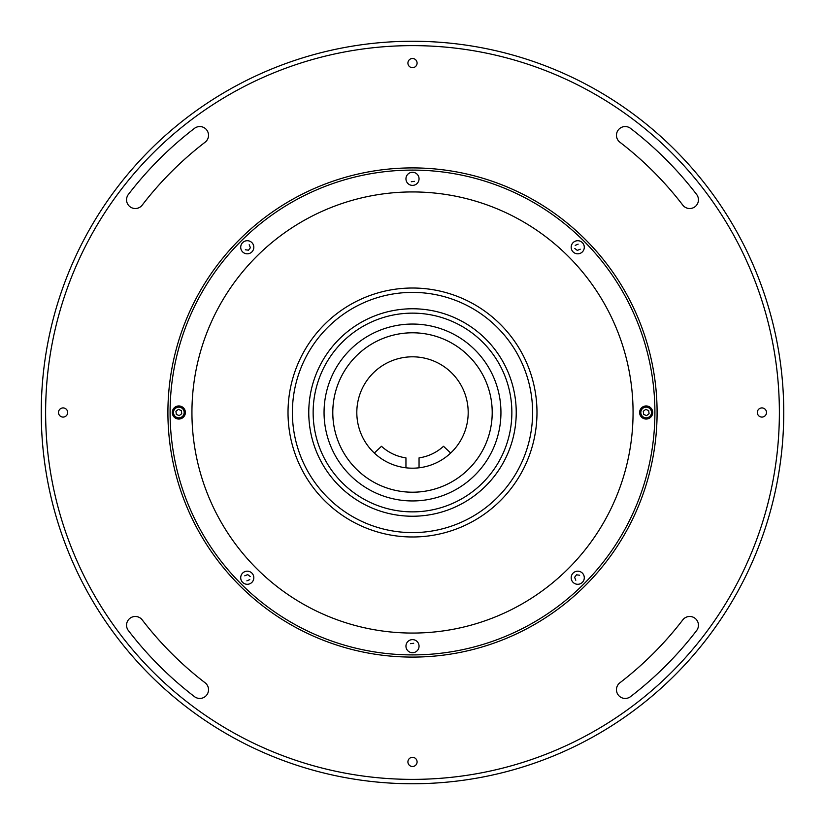 <?xml version="1.0" encoding="UTF-8"?>
<svg xmlns="http://www.w3.org/2000/svg" width="825" height="825" viewBox="0 0 825 825"><rect width="100%" height="100%" fill="white"/><g stroke="black" fill="none" stroke-linecap="round" stroke-linejoin="round"><path stroke-width="1.24" d="M417.089 63.092A4.589 4.589 0 0 0 412.5 58.503A4.589 4.589 0 0 0 407.911 63.092A4.589 4.589 0 0 0 412.5 67.671A4.589 4.589 0 0 0 417.089 63.092M783.75 412.5A371.25 371.25 0 0 1 412.5 783.75A371.25 371.25 0 0 1 41.25 412.5A371.25 371.25 0 0 1 412.5 41.25A371.25 371.25 0 0 1 783.75 412.5M45.623 412.5A366.877 366.877 0 0 0 412.5 779.377A366.877 366.877 0 0 0 779.377 412.5A366.877 366.877 0 0 0 412.5 45.623A366.877 366.877 0 0 0 45.623 412.5M616.471 135.29A8.735 8.735 0 0 0 619.895 142.22A340.673 340.673 0 0 1 682.78 205.105A8.735 8.735 0 0 0 695.021 206.724A8.735 8.735 0 0 0 696.64 194.473A358.143 358.143 0 0 0 630.527 128.36A8.735 8.735 0 0 0 616.471 135.29M126.555 199.794A8.735 8.735 0 0 0 142.22 205.105A340.673 340.673 0 0 1 205.105 142.22A8.735 8.735 0 0 0 206.724 129.979A8.735 8.735 0 0 0 194.473 128.36A358.143 358.143 0 0 0 128.36 194.473A8.735 8.735 0 0 0 126.555 199.794M126.555 625.206A8.735 8.735 0 0 0 128.36 630.527A358.143 358.143 0 0 0 194.473 696.64A8.735 8.735 0 0 0 206.724 695.021A8.735 8.735 0 0 0 205.105 682.78A340.673 340.673 0 0 1 142.22 619.895A8.735 8.735 0 0 0 126.555 625.206M766.497 412.5A4.589 4.589 0 0 0 761.908 407.911A4.589 4.589 0 0 0 757.329 412.5A4.589 4.589 0 0 0 761.908 417.089A4.589 4.589 0 0 0 766.497 412.5M67.671 412.5A4.589 4.589 0 0 0 63.092 407.911A4.589 4.589 0 0 0 58.503 412.5A4.589 4.589 0 0 0 63.092 417.089A4.589 4.589 0 0 0 67.671 412.5M616.471 689.71A8.735 8.735 0 0 0 630.527 696.64A358.143 358.143 0 0 0 696.64 630.527A8.735 8.735 0 0 0 695.021 618.276A8.735 8.735 0 0 0 682.78 619.895A340.673 340.673 0 0 1 619.895 682.78A8.735 8.735 0 0 0 616.471 689.71M417.089 761.908A4.589 4.589 0 0 0 412.5 757.329A4.589 4.589 0 0 0 407.911 761.908A4.589 4.589 0 0 0 412.5 766.497A4.589 4.589 0 0 0 417.089 761.908M167.908 412.5A244.592 244.592 0 0 1 412.5 167.908A244.592 244.592 0 0 1 657.092 412.5A244.592 244.592 0 0 1 412.5 657.092A244.592 244.592 0 0 1 167.908 412.5M170.094 412.5A242.406 242.406 0 0 0 412.5 654.906A242.406 242.406 0 0 0 654.906 412.5A242.406 242.406 0 0 0 412.5 170.094A242.406 242.406 0 0 0 170.094 412.5M584.286 577.727A6.548 6.548 0 0 0 577.727 571.178A6.548 6.548 0 0 0 571.178 577.727A6.548 6.548 0 0 0 577.727 584.286A6.548 6.548 0 0 0 584.286 577.727M584.286 247.273A6.548 6.548 0 0 0 577.727 240.714A6.548 6.548 0 0 0 571.178 247.273A6.548 6.548 0 0 0 577.727 253.822A6.548 6.548 0 0 0 584.286 247.273M253.822 247.273A6.548 6.548 0 0 0 247.273 240.714A6.548 6.548 0 0 0 240.714 247.273A6.548 6.548 0 0 0 247.273 253.822A6.548 6.548 0 0 0 253.822 247.273M253.822 577.727A6.548 6.548 0 0 0 247.273 571.178A6.548 6.548 0 0 0 240.714 577.727A6.548 6.548 0 0 0 247.273 584.286A6.548 6.548 0 0 0 253.822 577.727M633.064 412.5A220.564 220.564 0 0 1 412.5 633.064A220.564 220.564 0 0 1 191.936 412.5A220.564 220.564 0 0 1 412.5 191.936A220.564 220.564 0 0 1 633.064 412.5M639.623 412.5A6.548 6.548 0 0 0 646.171 419.048A6.548 6.548 0 0 0 652.719 412.5A6.548 6.548 0 0 0 646.171 405.952A6.548 6.548 0 0 0 639.623 412.5M405.952 178.829A6.548 6.548 0 0 0 412.5 185.377A6.548 6.548 0 0 0 419.048 178.829A6.548 6.548 0 0 0 412.5 172.281A6.548 6.548 0 0 0 405.952 178.829M172.281 412.5A6.548 6.548 0 0 0 178.829 419.048A6.548 6.548 0 0 0 185.377 412.5A6.548 6.548 0 0 0 178.829 405.952A6.548 6.548 0 0 0 172.281 412.5M405.952 646.171A6.548 6.548 0 0 0 412.5 652.719A6.548 6.548 0 0 0 419.048 646.171A6.548 6.548 0 0 0 412.5 639.623A6.548 6.548 0 0 0 405.952 646.171M249.769 579.645L246.861 580.852L249.769 579.645M244.767 575.809L247.686 574.602L250.181 576.52L247.686 574.602L244.767 575.809M410.582 643.665L413.707 643.263L410.582 643.665M575.809 580.233L574.602 577.314L576.52 574.819L579.645 575.231L576.52 574.819L574.602 577.314L575.809 580.233M644.119 417.44A5.352 5.352 0 0 0 651.111 414.552A5.352 5.352 0 0 0 648.223 407.56A5.352 5.352 0 0 0 641.231 410.448A5.352 5.352 0 0 0 644.119 417.44M643.665 414.418L643.263 411.293L645.758 409.375L648.667 410.582L649.079 413.707L646.573 415.625L643.665 414.418M575.231 245.355L578.139 244.148L575.231 245.355M580.233 249.191L577.314 250.398L574.819 248.48L577.314 250.398L580.233 249.191M414.418 181.335L411.293 181.737L414.418 181.335M249.191 244.767L250.398 247.686L248.48 250.181L245.355 249.769L248.48 250.181L250.398 247.686L249.191 244.767M180.881 407.56A5.352 5.352 0 0 0 173.889 410.448A5.352 5.352 0 0 0 176.777 417.44A5.352 5.352 0 0 0 183.769 414.552A5.352 5.352 0 0 0 180.881 407.56M181.335 410.582L181.737 413.707L179.242 415.625L176.333 414.418L175.921 411.293L178.427 409.375L181.335 410.582M468.188 412.5A55.688 55.688 0 0 1 412.5 468.188A55.688 55.688 0 0 1 356.812 412.5A55.688 55.688 0 0 1 412.5 356.812A55.688 55.688 0 0 1 468.188 412.5A55.688 55.688 0 0 1 412.5 468.188A55.688 55.688 0 0 1 356.812 412.5A55.688 55.688 0 0 1 412.5 356.812A55.688 55.688 0 0 1 468.188 412.5M450.677 453.038L443.51 446.284A45.86 45.86 0 0 1 419.048 457.885L419.048 467.094A6.548 6.548 0 0 1 419.017 467.806M374.323 453.038L381.49 446.284A45.86 45.86 0 0 0 405.952 457.885L405.952 467.094A6.548 6.548 0 0 0 405.983 467.806M483.759 360.113A88.44 88.44 0 0 1 464.887 483.759A88.44 88.44 0 0 1 341.241 464.887A88.44 88.44 0 0 1 360.113 341.241A88.44 88.44 0 0 1 483.759 360.113M476.726 365.289A79.705 79.705 0 0 1 459.711 476.726A79.705 79.705 0 0 1 348.274 459.711A79.705 79.705 0 0 1 365.289 348.274A79.705 79.705 0 0 1 476.726 365.289M332.795 412.5A79.705 79.705 0 0 0 412.5 492.205A79.705 79.705 0 0 0 492.205 412.5A79.705 79.705 0 0 0 412.5 332.795A79.705 79.705 0 0 0 332.795 412.5M491.05 453.152L490.339 454.493M499.702 427.278L499.599 427.855M500.899 415.233L500.94 413.676M500.899 415.418L500.878 415.996M499.682 397.588L499.816 398.423M499.857 398.65L500.27 401.569M496.31 384.254L496.887 386.017M496.382 384.46L496.702 385.44M491.587 372.91L491.164 372.065M427.412 499.682L426.577 499.816M424.875 500.074L423.431 500.27M440.746 496.31L438.983 496.887M437.91 497.217L438.952 496.897L437.91 497.217M452.09 491.587L452.935 491.164M449.769 492.711L451.605 491.824M413.676 324.06L415.996 324.122M411.324 500.94L409.004 500.878M372.91 333.413L372.065 333.836M384.254 328.69L386.017 328.113M387.09 327.783L385.44 328.298M397.588 325.318L398.423 325.184M400.125 324.926L401.569 324.73M333.413 452.09L333.836 452.935M332.289 449.769L333.176 451.605M328.69 440.746L328.113 438.983M325.318 427.412L325.184 426.577L325.318 427.412M325.143 426.35L324.73 423.431M324.101 409.767L324.06 411.324M324.101 409.582L324.122 409.004M328.505 384.801L328.989 383.377M333.95 371.848L334.661 370.507M397.722 499.702L396.567 499.496M496.413 384.553L496.733 385.522M413.511 536.972L409.767 536.951M536.982 412.5A124.482 124.482 0 0 1 412.5 536.982A124.482 124.482 0 0 1 288.018 412.5A124.482 124.482 0 0 1 412.5 288.018A124.482 124.482 0 0 1 536.982 412.5M292.39 412.5A120.11 120.11 0 0 0 412.5 532.61A120.11 120.11 0 0 0 532.61 412.5A120.11 120.11 0 0 0 412.5 292.39A120.11 120.11 0 0 0 292.39 412.5M519.791 349.387L519.255 348.49M520.266 350.202L521.637 352.636M304.198 351.141L303.683 352.058M304.662 350.326L306.085 347.913M313.139 412.5A99.361 99.361 0 0 1 412.5 313.139A99.361 99.361 0 0 1 511.861 412.5A99.361 99.361 0 0 1 412.5 511.861A99.361 99.361 0 0 1 313.139 412.5M516.233 412.5A103.733 103.733 0 0 1 412.5 516.233A103.733 103.733 0 0 1 308.767 412.5A103.733 103.733 0 0 1 412.5 308.767A103.733 103.733 0 0 1 516.233 412.5"/></g></svg>
